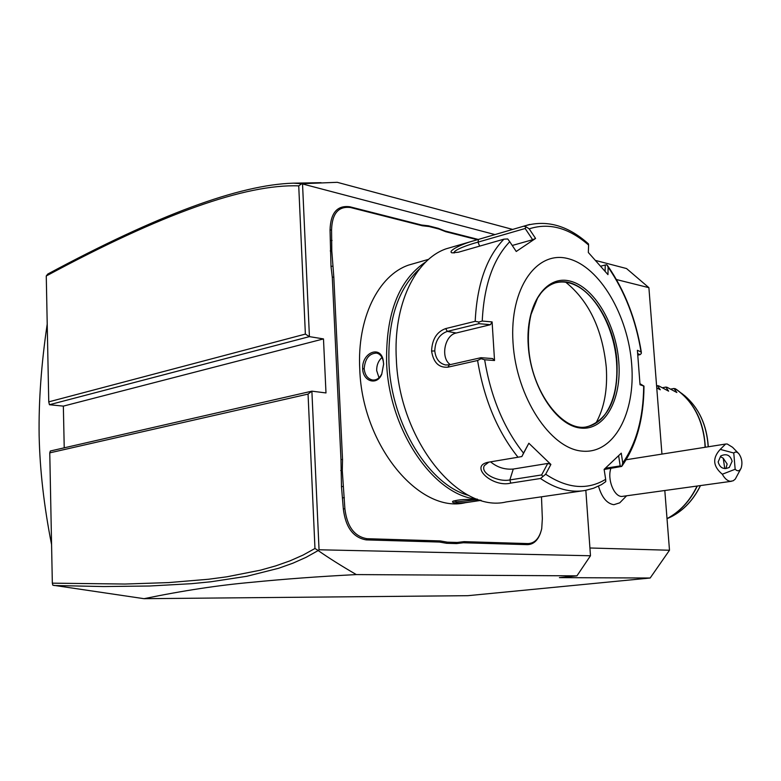 <?xml version="1.0" encoding="UTF-8"?>
<svg xmlns="http://www.w3.org/2000/svg" width="781" height="781" viewBox="0 0 781 781"><rect width="100%" height="100%" fill="white"/><g stroke="black" fill="none" stroke-linecap="round" stroke-linejoin="round"><path stroke-width="1.17" d="M595.786 260.512L626.528 268.547L648.894 287.672L661.946 454.093M664.816 490.585L669.493 550.244L650.163 578.018L467.829 595.688L144.007 598.685L52.825 585.194L52.337 583.163L124.96 584.042L168.676 582.587L208.449 579.258L226.822 576.817L260.493 570.169L275.761 565.874L289.956 560.865L303.048 555.086L314.968 548.487L308.056 394.083L49.759 452.863L50.355 450.998L311.883 391.164L325.989 392.941L323.48 338.915L63.349 406.12L49.437 404.724L48.754 401.864L305.371 334.092L298.732 185.868C245.517 183.916 161.355 213.955 46.264 275.976L48.754 401.864M46.264 275.976L47.778 274.043C157.518 215 239.396 184.706 293.431 183.164L301.642 183.72L494.929 234.573M64.227 447.825L63.349 406.12M650.163 578.018L559.411 577.628L576.934 575.851L356.321 574.582C318.589 576.534 283.962 579.092 252.429 582.236C218.953 585.164 182.813 590.651 144.007 598.685M589.919 547.989L669.493 550.244M616.443 279.549L648.894 287.672M598.5 486.172C601.78 497.419 606.896 503.589 613.846 504.702L619.733 502.837L626.45 495.945M301.642 183.72L337.265 182.315L512.658 229.419M585.838 490.341L590.475 555.76L576.934 575.851M590.475 555.76L319.048 549.775L318.17 550.556C328.489 557.79 341.199 565.795 356.321 574.582M305.371 334.092L309.422 336.631L302.55 184.326M49.437 404.724L309.422 336.631L323.48 338.915M319.048 549.775L311.883 391.164L308.056 394.083M478.226 239.435L444.975 230.971L438.219 228.306L428.339 225.787L429.208 226.549L422.336 225.758L350.513 207.521C338.388 206.038 332.071 213.516 331.564 229.965L331.798 250.974L333.819 277.109L342.537 459.501L342.283 470.582L344.89 508.792C347.067 526.599 354.437 536.567 366.992 538.695L440.201 540.921L447.318 542.16L457.227 542.453L464.051 541.643L528.073 543.586C534.887 543.264 539.437 538.294 541.721 528.688L542.346 518.672L541.487 496.804M540.598 532.72C537.816 540.53 533.413 544.503 527.38 544.65L463.338 542.756L456.582 543.586L457.227 542.453M366.992 538.695L366.269 539.896L439.488 542.053L446.537 543.293L456.582 543.586M366.269 539.896C353.237 537.689 345.583 527.351 343.328 508.87L341.482 486.67L343.044 486.475M333.819 277.109L332.286 277.167L340.975 459.579L341.482 486.67M332.286 277.167L330.998 266.37L332.53 266.204M331.564 229.965L330.041 230.024L330.998 266.37M330.041 230.024C330.568 212.949 337.128 205.198 349.722 206.75L421.535 225.016L428.339 225.787M301.671 183.789L298.732 185.868M318.199 550.439L314.968 548.487M53.977 585.506L103.58 586.551L149.454 586.014L191.413 583.69L210.899 581.777L246.816 576.29L278.602 568.275L292.914 563.189L306.123 557.302L318.17 550.556M49.759 452.863L52.337 583.163M438.219 228.306L438.942 229.028L429.208 226.549M477.269 239.718L445.766 231.713L438.942 229.028M446.537 543.293L447.318 542.16M340.711 470.552L342.283 470.582M330.265 250.935L331.798 250.974M372.537 380.015L372.537 380.015C367.675 378.883 364.893 375.124 364.18 368.72C365.069 358.664 369.179 353.442 376.51 353.08C379.917 353.813 382.163 356.507 383.246 361.144L383.637 364.151L381.841 373.757C379.556 378.277 376.452 380.367 372.527 380.005M428.671 259.312L408.58 265.091C378.336 275.381 356.878 318.482 359.777 369.462C362.15 445.775 419.729 513.976 465.408 502.691L481.155 500.357M383.666 363.848L381.714 374.314C377.057 385.765 363.028 381.636 362.657 368.788C361.74 352.514 380.835 344.763 383.237 360.578L383.637 364.151M425.957 261.791C398.788 279.793 385.677 313.581 386.624 363.155C389.163 431.337 434.773 496.501 477.425 499.157M456.026 502.964C452.931 502.72 451.867 502.163 452.834 501.304C458.486 499.508 466.579 499.02 477.113 499.83L480.51 500.24C481.018 500.436 463.865 503.296 456.026 502.964L456.739 501.832L453.527 500.933M419.612 268.82C397.968 288.785 387.747 320.19 388.948 363.048C391.398 424.669 429.443 485.401 468.776 495.437M473.94 240.724L446.107 248.817C415.023 259.565 393.087 305.137 396.348 359.377C399.228 440.699 459.228 513.576 506.254 501.929L585.125 490.468C570.726 492.957 555.847 488.974 540.491 478.499L510.745 483.117C492.694 487.822 468.737 466.101 488.135 462.254L518.018 457.227C497.438 431.415 483.966 399.179 477.601 360.5L447.943 367.168C438.893 367.949 433.435 362.579 431.581 351.069C432.118 339.257 436.823 331.759 445.687 328.586L475.199 321.313C476.966 284.518 486.534 257.144 503.921 239.162L458.447 252.214L452.053 252.868C447.064 251.238 461.346 244.082 473.94 240.724L529.723 224.44M618.65 455.772L620.182 465.935L621.705 466.423L604.133 469.479M477.601 360.5L481.067 358.694L484.64 359.777C490.829 397.021 503.784 428.144 523.524 453.126L521.864 456.534L518.018 457.227M503.921 239.162L507.728 238.966L509.749 241.719C493.114 259.185 483.947 285.621 482.238 321.04L492.108 321.918L494.539 360.51L492.567 358.557L480.969 357.698L481.067 358.694M480.969 357.698L449.29 364.854L445.56 364.971C439.312 363.458 435.71 358.772 434.773 350.923C435.261 340.711 439.449 334.2 447.337 331.398L478.87 323.676L490.439 324.701L456.211 333.009C444.516 335.147 440.259 358.157 450.334 364.62M637.755 353.617L640.098 354.642L641.318 353.471L641.055 351.928C635.763 319.644 624.78 291.391 608.126 267.17L606.857 264.779L605.246 265.023L605.099 271.183M640.098 354.642L637.911 355.101M640 383.744L643.993 386.117L640.039 384.769L637.394 350.298L641.055 351.928M643.993 386.204C643.788 418.821 636.417 445.492 621.852 466.218L622.73 462.996C636.369 443.364 643.359 417.757 643.69 386.185M620.182 465.935L605.392 468.229M540.491 478.499L545.675 474.233C567.504 488.672 587.497 490.361 605.665 479.319L605.744 481.652L601.507 484.62L593.54 488.242L585.125 490.468M523.524 453.126L528.854 443.237L550.888 464.431L547.735 463.455L541.623 474.946L542.844 476.439M541.623 474.946L509.856 479.925C498.786 482.433 479.837 473.569 484.337 465.593L488.828 462.137M528.854 443.237L521.864 456.534M494.539 360.51L484.64 359.777M513.019 342.674C516.261 397.08 550.273 448.626 582.03 451.106C613.866 454.425 635.666 413.169 631.692 364.346C628.139 315.583 599.915 266.868 568.412 258.726C536.898 249.793 509.319 288.199 513.019 342.674M605.665 479.319L604.123 469.371L621.266 453.165L622.73 462.996M550.888 464.431L545.675 474.233M482.238 321.04L478.812 322.055L475.199 321.313M492.108 321.918L490.439 324.701M478.87 323.676L478.812 322.055M454.073 253.044C453.087 250.076 468.903 244.521 478.011 242.139L525.164 228.491L526.15 226.851L523.68 226.217M523.709 226.207C545.987 219.305 567.572 225.201 588.454 243.887L588.591 245.049C568.861 227.827 549.063 222.439 529.196 228.862L526.15 226.851M600.804 266.175L605.246 265.023M608.126 267.17L607.96 274.629L588.337 252.497L588.591 245.049M529.196 228.862L535.581 238.439L516.241 251.472L509.749 241.719M586.795 426.729L587.663 426.553C594.4 424.981 600.179 420.969 605.002 414.516C614.11 401.463 617.966 384.008 616.57 362.159C614.354 328.645 596.157 294.3 574.787 284.909C568.363 282 562.105 281.267 556.004 282.722M565.756 282.234C588.874 300.939 602.376 329.24 606.261 367.138C607.745 389.426 604.289 408.092 595.893 423.136M525.164 228.491L532.642 239.718L512.248 245.478M535.581 238.439L532.642 239.718M547.735 463.455L513.273 469.049C504.751 469.762 497.185 467.35 490.595 461.844M381.958 357.473C378.375 360.812 376.608 365.166 376.667 370.545L379.01 377.77M476.781 499.811L456.739 501.832M731.455 481.291L621.715 496.472C613.886 496.491 607.12 479.143 610.859 468.444M626.206 459.736L725.608 444.047L720.238 449.387C712.223 458.086 712.926 466.364 722.318 474.223C724.709 478.558 727.404 480.92 730.391 481.301L733.134 480.803L735.253 479.134L740.642 469.098M725.608 444.047L727.228 443.998L732.568 447.288L738.816 453.693C737 451.75 735.321 451.525 733.769 453.009L735.155 469.264L722.318 474.223M720.238 449.387L733.769 453.009M718.149 461.952L720.746 455.958C726.457 453.302 730.245 455.059 732.129 461.249L729.308 467.419C723.645 469.83 719.926 468.004 718.149 461.952M735.155 469.264C737.635 471.607 739.646 471.207 741.179 468.034C742.653 462.85 741.872 458.066 738.816 453.693M724.768 468.62L723.226 458.213L720.678 456.768M723.226 458.213L727.15 464.031L725.871 468.629M51.575 544.611C44.009 506.283 39.87 469.957 39.138 435.642C38.611 401.229 41.305 364.034 47.211 324.056M656.753 387.874L660.277 389.768L657.524 385.687L658.773 385.892L668.624 391.154L665.842 387.083L667.072 387.298L676.854 392.511L674.032 388.469L677.264 390.031C694.563 402.986 703.906 422.062 705.292 447.249M674.032 388.469L670.615 389.114M665.842 387.083L662.366 387.747M657.524 385.687L656.596 385.863M445.766 231.713L444.975 230.971M528.073 543.586L527.38 544.65M464.051 541.643L463.338 542.756M440.201 540.921L439.488 542.053M344.89 508.792L343.328 508.87M344.362 497.731L342.8 497.809M342.537 459.501L340.975 459.579M332.071 240.47L330.539 240.528M350.513 207.521L349.722 206.75M422.336 225.758L421.535 225.016M447.943 367.168L449.29 364.854M431.581 351.069L434.773 350.923M445.687 328.586L447.337 331.398L456.211 333.009M510.745 483.117L509.856 479.925L513.273 469.049M478.509 239.357L478.011 242.139L479.641 246.132M618.806 361.993C616.121 324.291 594.087 286.803 569.993 281.072C545.89 274.736 525.379 304.395 528.239 345.456C530.748 386.449 556.16 425.586 580.4 428.027C604.699 431.073 621.832 399.755 618.806 361.993M587.663 426.553L588.064 426.475C608.75 419.046 618.386 397.578 616.97 362.081C614.471 316.637 581.542 273.145 554.549 283.152C549.482 284.87 544.943 288.199 540.93 293.158L537.592 298.039L531.06 314.362C528.815 323.92 527.976 334.327 528.552 345.592M362.657 368.788L364.18 368.72M667.013 518.613C679.87 511.77 689.887 500.924 697.062 486.094M705.087 447.279L704.823 442.515C702.197 418.323 692.298 400.36 675.116 388.645M697.287 486.055C690.062 500.992 679.978 511.867 667.013 518.701M667.306 518.594C681.54 512.502 692.571 501.509 700.411 485.626M708.201 446.791C706.571 423.156 697.589 405.251 681.276 393.068M321.079 182.686L293.431 183.164M641.367 352.348C636.037 319.39 624.79 290.512 607.638 265.716M588.064 426.475C563.736 433.963 530.768 391.955 528.552 345.632M605.002 414.516L599.876 420.149M383.237 360.578L383.246 361.144M381.714 374.314L381.841 373.757M677.264 390.031L675.292 388.704M671.221 516.797C683.756 510.257 693.508 499.86 700.489 485.606M708.289 446.781C706.873 424.991 698.917 407.887 684.4 395.45"/></g></svg>
